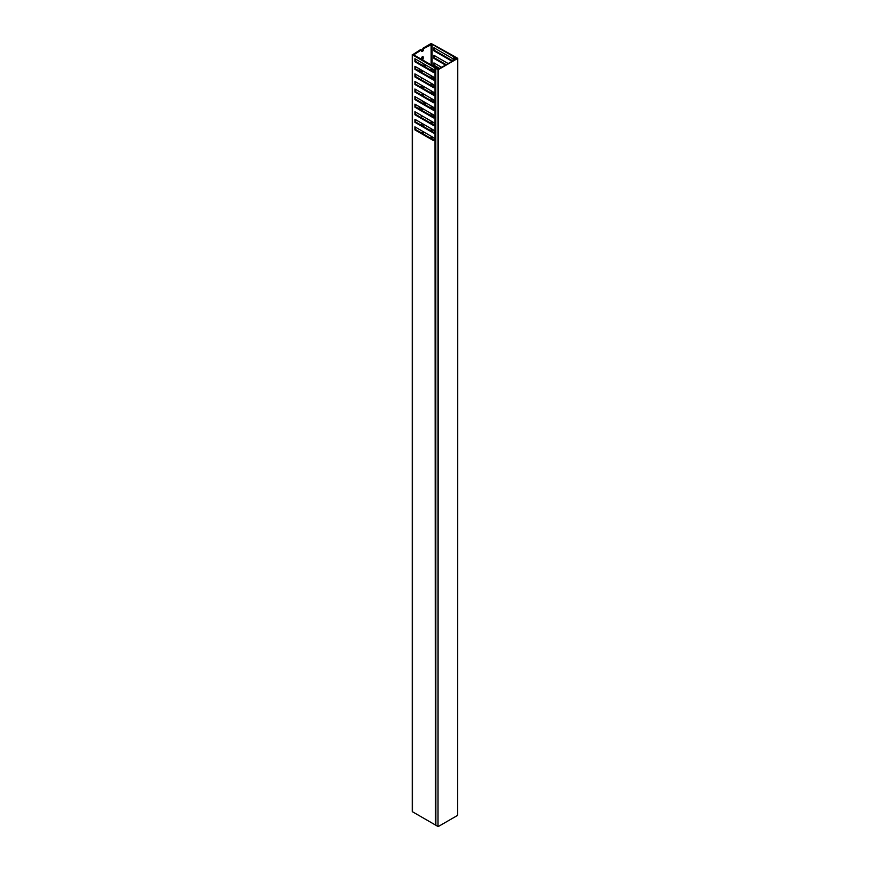 <?xml version="1.0" encoding="UTF-8"?>
<svg xmlns="http://www.w3.org/2000/svg" width="870" height="870" viewBox="0 0 870 870"><rect width="100%" height="100%" fill="white"/><g stroke="black" fill="none" stroke-linecap="round" stroke-linejoin="round"><path stroke-width="1.3" d="M437.512 68.752L437.697 68.23L435.794 68.273L435.859 825.26L438.012 826.5L438.012 69.611L435.859 68.371M438.349 826.5L457.685 815.331L457.685 58.453L438.349 69.611L438.012 826.5M437.229 68.447L438.186 69.328L457.185 58.355L456.065 57.703L455.325 58.225L454.662 56.517L431.139 43.5L422.863 48.274L423.516 48.655L432.118 44.261L453.792 56.767L454.542 58.529L455.967 59.062M456.065 57.703L455.684 58.268L455.521 57.018L457.75 58.355L457.685 815.331M437.762 68.338L437.577 68.98L438.926 68.621L438.491 67.806L435.446 67.371L413.761 54.853L421.385 49.884L421.385 50.743A1.512 0.87 120 0 0 421.7 51.428A1.512 0.87 120 0 0 422.853 51.026A1.512 0.87 120 0 0 423.516 49.503L423.516 48.655M425.691 105.063A3.48 2.012 120 0 0 425.724 104.52A3.48 2.012 120 0 0 423.266 103.106A3.48 2.012 120 0 0 422.82 103.41M420.819 107.554A3.48 2.012 120 0 0 423.103 108.87L422.45 109.25A4.633 2.675 -60 0 1 420.482 109.631M419.829 109.25A4.633 2.675 -60 0 1 419.231 106.64M421.33 102.551A4.633 2.675 -60 0 1 422.45 101.681A4.633 2.675 -60 0 1 423.19 101.355M425.691 67.218A3.48 2.012 120 0 0 425.724 66.675A3.48 2.012 120 0 0 423.266 65.261A3.48 2.012 120 0 0 422.82 65.565M420.819 69.709A3.48 2.012 120 0 0 423.103 71.025L422.45 71.405A4.633 2.675 -60 0 1 420.482 71.786M419.829 71.405A4.633 2.675 -60 0 1 419.231 68.795M421.33 64.706A4.633 2.675 -60 0 1 422.45 63.836A4.633 2.675 -60 0 1 423.19 63.51M424.332 104.291L424.332 103.911A1.512 0.87 120 0 0 424.027 103.215A1.512 0.87 120 0 0 423.266 103.291A1.512 0.87 120 0 0 422.983 103.508M423.19 96.059L423.19 94.917A1.044 0.598 120 0 0 421.819 95.265M421.471 85.227A1.512 0.87 120 0 0 421.385 85.739L421.385 87.446M421.471 123.072A1.512 0.87 120 0 0 421.385 123.583L421.385 125.291M423.19 133.904L423.19 132.762A1.044 0.598 120 0 0 421.819 133.11M422.265 59.758A1.044 0.598 120 0 0 423.19 58.399L423.19 57.072A1.044 0.598 120 0 0 421.711 57.931L421.711 59.258A1.044 0.598 120 0 0 421.732 59.454M424.332 66.446L424.332 66.066A1.512 0.87 120 0 0 424.027 65.37A1.512 0.87 120 0 0 423.266 65.446A1.512 0.87 120 0 0 422.983 65.663M425.647 102.769A4.633 2.675 -60 0 1 425.724 103.573L425.724 104.52M422.45 109.25L423.103 108.88M421.711 115.645L421.711 116.014A1.044 0.598 120 0 0 422.722 116.221M421.711 77.8L421.711 78.169A1.044 0.598 120 0 0 422.722 78.376M423.157 88.468A1.512 0.87 120 0 0 423.516 87.348L423.516 86.402M423.157 126.313A1.512 0.87 120 0 0 423.516 125.193L423.516 124.247M425.647 64.924A4.633 2.675 -60 0 1 425.724 65.728L425.724 66.675M422.45 71.405L423.103 71.035M421.385 49.884L420.732 49.503L412.456 54.853L435 67.871L437.773 68.197M435.794 140.516L435.794 824.912M435.381 824.869L435 140.494L433.521 140.625L414.914 129.88L414.914 126.857L433.521 137.601L435 139.428L435 132.925L433.521 133.056L414.914 122.311L414.914 119.288L433.521 130.032L435 131.859L435 125.356L433.521 125.487L414.914 114.742L414.914 111.719L433.521 122.463L435 124.29L435 117.787L433.521 117.918L414.914 107.173L414.914 104.15L433.521 114.894L435 116.732L435 110.218L433.521 110.349L414.914 99.604L414.914 96.581L433.521 107.325L435 109.163L435 102.649L433.521 102.78L414.914 92.035L414.914 89.012L433.521 99.756L435 101.594L435 95.08L433.521 95.211L414.914 84.466L414.914 81.443L433.521 92.187L435 94.025L435 87.511L433.521 87.642L414.914 76.897L414.914 73.874L433.521 84.618L435 86.456L435 79.942L433.521 80.073L414.914 69.328L414.914 66.305L433.521 77.049L435 78.887L435 72.373L433.521 72.504L414.914 61.759L414.914 58.736L433.521 69.48L435 71.318L435 67.871M412.456 54.853L412.456 811.743L435 824.76M412.456 811.743L412.456 811.177M435.826 79.507L434.184 79.692L415.566 68.947L414.914 69.328M415.566 74.244L414.914 76.897M435.826 87.076L434.184 87.261L415.566 76.516M415.566 81.813L414.914 84.466M435.826 94.645L434.184 94.83L415.566 84.085M415.566 89.382L414.914 92.035M435.826 102.214L434.184 102.399L415.566 91.654M415.566 96.951L414.914 99.604M435.826 109.783L434.184 109.968L415.566 99.223M415.566 104.52L414.914 107.173M435.826 117.352L434.184 117.537L415.566 106.792M415.566 112.089L414.914 114.742M435.826 124.921L434.184 125.106L415.566 114.361M415.566 119.658L414.914 122.311M435.826 132.49L434.184 132.675L415.566 121.93M415.566 127.227L414.914 129.88M435.826 140.059L434.184 140.244L415.566 129.499M415.566 59.106L414.914 61.759M435.826 71.938L434.184 72.123L415.566 61.378M415.566 66.675L415.566 68.947M434.576 55.702L433.923 58.355L445.56 65.076M433.923 58.355L433.923 55.321L448.18 63.553M434.576 48.133L433.923 50.786L452.106 61.291M433.923 50.786L433.923 47.752L452.53 58.507L453.988 60.487M433.923 117.396L433.923 115.873L434.663 116.308M433.923 109.827L433.923 108.304L434.663 108.739M433.923 102.258L433.923 100.735L434.663 101.17M433.923 94.689L433.923 93.166L434.663 93.601M433.923 87.12L433.923 85.597L434.663 86.032M433.923 79.551L433.923 78.028L434.663 78.463M433.923 71.982L433.923 70.459L434.663 70.894M434.576 63.271L433.923 65.924L436.773 67.566M433.923 65.924L433.923 62.89L441.623 67.338M439.654 68.48L438.948 68.067M438.469 67.795L434.576 65.544M434.576 70.84L434.576 72.09M434.576 78.409L434.576 79.659M434.576 85.978L434.576 87.228M434.576 93.547L434.576 94.797M434.576 101.116L434.576 102.366M434.576 108.685L434.576 109.935M434.576 116.254L434.576 117.504M452.77 60.911L434.576 50.406M446.212 64.695L434.576 57.975M435.794 79.964L435 79.942M435.381 79.92L435.794 86.739M435.794 87.533L435 87.511M435.381 87.489L435.794 94.308M435.794 95.102L435 95.08M435.381 95.058L435.794 101.877M435.794 102.671L435 102.649M435.381 102.627L435.794 109.446M435.794 110.24L435 110.218M435.381 110.196L435.794 117.015M435.794 117.809L435 117.787M435.381 117.765L435.794 124.584M435.794 125.378L435 125.356M435.381 125.334L435.794 132.142M435.794 132.947L435 132.925M435.381 132.903L435.794 139.711M435.794 72.395L435.794 79.17M455.967 58.79L456.696 58.149L456.065 58.029M422.526 95.678L422.526 94.547A1.044 0.598 120 0 0 422.526 94.46M422.505 88.098A1.512 0.87 120 0 0 422.863 86.978L422.863 86.032M422.505 125.943A1.512 0.87 120 0 0 422.863 124.823L422.863 123.877M422.526 133.523L422.526 132.392A1.044 0.598 120 0 0 422.526 132.294M421.722 59.345A1.044 0.598 120 0 0 422.526 58.018L422.526 56.702A1.044 0.598 120 0 0 422.526 56.615M421.439 51.112A1.512 0.87 120 0 0 422.863 49.133L422.863 48.274M435.381 67.98L435.794 71.601M435.794 72.014L435.239 72.33M434.184 72.123L433.521 72.504M435.794 140.135L435.239 140.451M434.184 140.244L433.521 140.625M435.794 132.566L435.239 132.882M434.184 132.675L433.521 133.056M435.794 124.997L435.239 125.313M434.184 125.106L433.521 125.487M435.794 117.428L435.239 117.744M434.184 117.537L433.521 117.918M435.794 109.859L435.239 110.175M434.184 109.968L433.521 110.349M435.794 102.29L435.239 102.606M434.184 102.399L433.521 102.78M435.794 94.721L435.239 95.037M434.184 94.83L433.521 95.211M435.794 87.152L435.239 87.468M434.184 87.261L433.521 87.642M435.794 79.583L435.239 79.899M434.184 79.692L433.521 80.073M422.287 70.557A1.512 0.87 120 0 0 422.515 70.818A1.512 0.87 120 0 0 422.863 70.894M422.287 108.402A1.512 0.87 120 0 0 422.515 108.663A1.512 0.87 120 0 0 422.863 108.739M413.761 54.288L413.761 54.853M431.139 138.493L431.139 136.22M431.139 130.924L431.139 128.651M431.139 123.355L431.139 121.082M431.139 115.786L431.139 113.513M431.139 108.217L431.139 105.944M431.139 100.648L431.139 98.375M431.139 93.079L431.139 90.806M431.139 85.51L431.139 83.237M431.139 77.941L431.139 75.668M431.139 70.372L431.139 68.099M431.139 64.88L431.139 44.261M453.792 60.073L453.792 56.767M432.118 44.261L432.118 65.446M432.118 68.665L432.118 70.938M432.118 76.234L432.118 78.507M432.118 83.803L432.118 86.076M432.118 91.372L432.118 93.645M432.118 98.941L432.118 101.214M432.118 106.51L432.118 108.783M432.118 114.079L432.118 116.352M432.118 121.648L432.118 123.921M432.118 129.217L432.118 131.49M432.118 136.786L432.118 139.059M453.988 56.996L453.988 60.204M454.347 59.997L454.347 58.312M454.542 58.529L454.542 59.878M454.988 59.628L454.988 58.79M423.266 65.446L424.332 66.066M422.526 58.018L423.19 58.399M422.526 56.702L423.19 57.072M422.863 49.133L423.516 49.503M422.526 132.392L423.19 132.762M422.863 124.823L423.516 125.193M422.863 86.978L423.516 87.348M422.526 94.547L423.19 94.917M423.266 103.291L424.332 103.911M435.794 68.273L435.794 825.162M412.249 54.571L412.249 811.46"/></g></svg>
